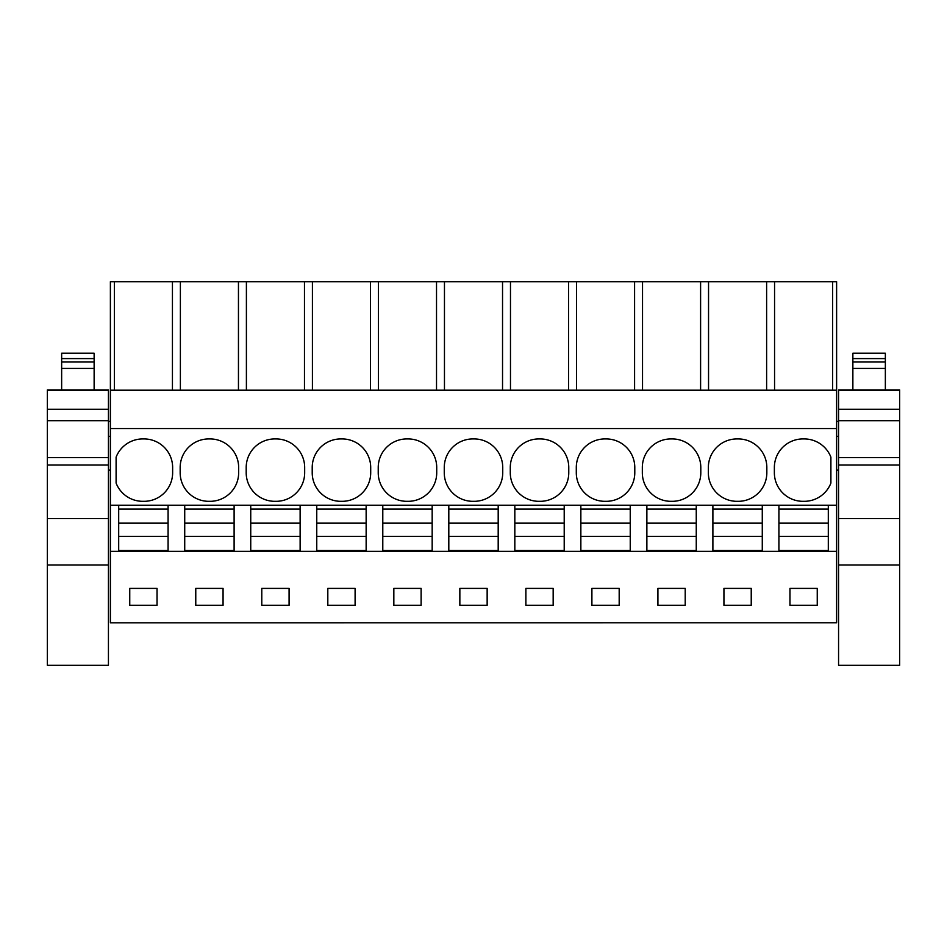 <?xml version="1.0" encoding="UTF-8"?>
<svg xmlns="http://www.w3.org/2000/svg" width="947" height="947" viewBox="0 0 947 947"><rect width="100%" height="100%" fill="white"/><g stroke="black" fill="none" stroke-linecap="round" stroke-linejoin="round"><path stroke-width="1.42" d="M110.385 622.83L836.615 622.759L110.385 622.83M238.455 390.2L238.455 281.685L110.385 281.685L110.385 622.759M110.385 551.355L836.615 551.355L836.615 622.759M157.036 605.287L157.036 588.395L129.751 588.395L129.751 605.287L157.036 605.287M553.166 605.287L525.881 605.287L525.881 588.395L553.166 588.395L553.166 605.287M459.851 588.395L487.149 588.395L487.149 605.287L459.851 605.287L459.851 588.395M685.214 605.287L657.916 605.287L657.916 588.395L685.214 588.395L685.214 605.287M591.899 588.395L619.184 588.395L619.184 605.287L591.899 605.287L591.899 588.395M289.084 605.287L261.786 605.287L261.786 588.395L289.084 588.395L289.084 605.287M223.066 605.287L195.769 605.287L195.769 588.395L223.066 588.395L223.066 605.287M393.834 588.395L421.119 588.395L421.119 605.287L393.834 605.287L393.834 588.395M355.101 605.287L327.816 605.287L327.816 588.395L355.101 588.395L355.101 605.287M723.934 588.395L723.934 605.287L751.231 605.287L751.231 588.395L723.934 588.395M817.249 605.287L817.249 588.395L789.964 588.395L789.964 605.287L817.249 605.287M110.385 505.213L118.695 505.213L118.695 523.146L168.081 523.146L168.081 536.416L168.081 505.213L118.695 505.213M118.695 551.355L118.695 550.444L168.081 550.444L168.081 551.355M168.081 550.444L168.081 536.416L118.695 536.416L118.695 523.146L118.695 550.444M168.081 505.213L836.615 505.213L836.615 551.355M110.385 428.541L836.615 428.541L836.615 505.213M142.748 501.318L144.039 501.318A28.588 28.588 0 0 0 172.638 472.731L172.638 467.522A28.588 28.588 0 0 0 144.039 438.935L142.748 438.935A28.588 28.588 0 0 0 116.102 457.152L116.102 483.1A28.588 28.588 0 0 0 142.748 501.318M510.279 472.731A28.588 28.588 0 0 0 538.867 501.318L540.169 501.318A28.588 28.588 0 0 0 568.768 472.731L568.768 467.522A28.588 28.588 0 0 0 540.169 438.935L538.867 438.935A28.588 28.588 0 0 0 510.279 467.522L510.279 472.731M444.261 472.731A28.588 28.588 0 0 0 472.849 501.318L474.151 501.318A28.588 28.588 0 0 0 502.739 472.731L502.739 467.522A28.588 28.588 0 0 0 474.151 438.935L472.849 438.935A28.588 28.588 0 0 0 444.261 467.522L444.261 472.731M670.914 501.318L672.216 501.318A28.588 28.588 0 0 0 700.804 472.731L700.804 467.522A28.588 28.588 0 0 0 672.216 438.935L670.914 438.935A28.588 28.588 0 0 0 642.326 467.522L642.326 472.731A28.588 28.588 0 0 0 670.914 501.318M604.896 501.318L606.198 501.318A28.588 28.588 0 0 0 634.786 472.731L634.786 467.522A28.588 28.588 0 0 0 606.198 438.935L604.896 438.935A28.588 28.588 0 0 0 576.297 467.522L576.297 472.731A28.588 28.588 0 0 0 604.896 501.318M246.196 472.731L246.196 467.522A28.588 28.588 0 0 1 274.784 438.935L276.086 438.935A28.588 28.588 0 0 1 304.674 467.522L304.674 472.731A28.588 28.588 0 0 1 276.086 501.318L274.784 501.318A28.588 28.588 0 0 1 246.196 472.731M180.167 472.731L180.167 467.522A28.588 28.588 0 0 1 208.766 438.935L210.068 438.935A28.588 28.588 0 0 1 238.656 467.522L238.656 472.731A28.588 28.588 0 0 1 210.068 501.318L208.766 501.318A28.588 28.588 0 0 1 180.167 472.731M378.232 472.731A28.588 28.588 0 0 0 406.831 501.318L408.133 501.318A28.588 28.588 0 0 0 436.721 472.731L436.721 467.522A28.588 28.588 0 0 0 408.133 438.935L406.831 438.935A28.588 28.588 0 0 0 378.232 467.522L378.232 472.731M312.214 472.731A28.588 28.588 0 0 0 340.802 501.318L342.104 501.318A28.588 28.588 0 0 0 370.703 472.731L370.703 467.522A28.588 28.588 0 0 0 342.104 438.935L340.802 438.935A28.588 28.588 0 0 0 312.214 467.522L312.214 472.731M766.833 467.522A28.588 28.588 0 0 0 738.234 438.935L736.932 438.935A28.588 28.588 0 0 0 708.344 467.522L708.344 472.731A28.588 28.588 0 0 0 736.932 501.318L738.234 501.318A28.588 28.588 0 0 0 766.833 472.731L766.833 467.522M830.898 457.152A28.588 28.588 0 0 0 804.252 438.935L802.961 438.935A28.588 28.588 0 0 0 774.362 467.522L774.362 472.731A28.588 28.588 0 0 0 802.961 501.318L804.252 501.318A28.588 28.588 0 0 0 830.898 483.1L830.898 457.152M110.385 390.2L836.615 390.2L836.615 428.541M114.35 281.685L114.35 390.2M238.455 281.685L246.398 281.685L246.398 390.2M304.472 390.2L304.472 281.685L246.398 281.685M304.472 281.685L312.415 281.685L312.415 390.2M370.502 390.2L370.502 281.685L312.415 281.685M370.502 281.685L378.445 281.685L378.445 390.2M436.52 390.2L436.52 281.685L378.445 281.685M436.52 281.685L444.463 281.685L444.463 390.2M502.537 390.2L502.537 281.685L444.463 281.685M502.537 281.685L510.48 281.685L510.48 390.2M568.555 390.2L568.555 281.685L510.48 281.685M568.555 281.685L576.498 281.685L576.498 390.2M634.585 390.2L634.585 281.685L576.498 281.685M634.585 281.685L642.528 281.685L642.528 390.2M700.602 390.2L700.602 281.685L642.528 281.685M700.602 281.685L708.545 281.685L708.545 390.2M836.615 390.2L836.615 281.685L708.545 281.685M110.385 470.126L108.431 470.126M110.385 436.33L108.431 436.33M47.35 459.259L47.35 422.504M110.385 421.391L108.431 421.391M184.724 551.355L184.724 550.444L234.11 550.444L234.11 551.355M184.724 550.444L184.724 523.146L234.11 523.146L234.11 536.416L234.11 505.213M234.11 550.444L234.11 536.416L184.724 536.416L184.724 505.213M180.38 281.685L180.38 390.2M172.437 281.685L172.437 390.2M832.65 281.685L832.65 390.2M828.305 551.355L828.305 505.213M838.569 436.33L836.615 436.33M838.569 470.126L836.615 470.126M838.569 421.391L836.615 421.391M899.65 459.259L899.65 422.504M774.563 390.2L774.563 281.685M766.62 281.685L766.62 390.2M762.276 551.355L762.276 505.213M778.919 551.355L778.919 550.444L828.305 550.444M778.919 505.213L778.919 536.416L778.919 523.146L828.305 523.146L828.305 536.416L778.919 536.416L778.919 550.444M250.742 551.355L250.742 550.444L300.128 550.444L300.128 551.355M250.742 550.444L250.742 523.146L300.128 523.146L300.128 536.416L300.128 505.213M300.128 550.444L300.128 536.416L250.742 536.416L250.742 505.213M316.76 551.355L316.76 550.444L366.146 550.444L366.146 551.355M316.76 550.444L316.76 523.146L366.146 523.146L366.146 536.416L366.146 505.213M366.146 550.444L366.146 536.416L316.76 536.416L316.76 505.213M382.789 551.355L382.789 550.444L432.175 550.444L432.175 551.355M382.789 550.444L382.789 523.146L432.175 523.146L432.175 536.416L432.175 505.213M432.175 550.444L432.175 536.416L382.789 536.416L382.789 505.213M448.807 551.355L448.807 550.444L498.193 550.444L498.193 551.355M448.807 550.444L448.807 523.146L498.193 523.146L498.193 536.416L498.193 505.213M498.193 550.444L498.193 536.416L448.807 536.416L448.807 505.213M514.825 551.355L514.825 550.444L564.211 550.444L564.211 551.355M514.825 550.444L514.825 523.146L564.211 523.146L564.211 536.416L564.211 505.213M564.211 550.444L564.211 536.416L514.825 536.416L514.825 505.213M580.854 551.355L580.854 550.444L630.24 550.444L630.24 551.355M580.854 550.444L580.854 523.146L630.24 523.146L630.24 536.416L630.24 505.213M630.24 550.444L630.24 536.416L580.854 536.416L580.854 505.213M646.872 551.355L646.872 550.444L696.258 550.444L696.258 551.355M646.872 550.444L646.872 523.146L696.258 523.146L696.258 536.416L696.258 505.213M696.258 550.444L696.258 536.416L646.872 536.416L646.872 505.213M712.89 551.355L712.89 550.444L762.276 550.444M712.89 505.213L712.89 536.416L712.89 523.146L762.276 523.146L762.276 536.416L712.89 536.416L712.89 550.444M118.695 509.119L168.081 509.119M184.724 509.119L234.11 509.119M250.742 509.119L300.128 509.119M316.76 509.119L366.146 509.119M382.789 509.119L432.175 509.119M448.807 509.119L498.193 509.119M514.825 509.119L564.211 509.119M580.854 509.119L630.24 509.119M646.872 509.119L696.258 509.119M712.89 509.119L762.276 509.119M778.919 509.119L828.305 509.119M61.65 361.991L61.65 368.43L94.132 368.43L94.132 361.991L61.65 361.991L61.65 353.207L94.132 353.207L94.132 358.605L61.65 358.605M61.65 368.43L61.65 389.939M94.132 368.43L94.132 389.939M94.132 361.991L94.132 358.605M108.431 457.638L47.35 457.638L47.35 389.939L108.431 389.939L108.431 665.315L47.35 665.315L47.35 518.601L108.431 518.601M47.35 457.638L47.35 518.601M852.868 361.991L852.868 368.43L885.35 368.43L885.35 361.991L852.868 361.991L852.868 353.207L885.35 353.207L885.35 358.605L852.868 358.605M852.868 368.43L852.868 389.939M885.35 368.43L885.35 389.939M885.35 361.991L885.35 358.605M899.65 457.638L838.569 457.638L838.569 389.939L899.65 389.939L899.65 665.315L838.569 665.315L838.569 518.601L899.65 518.601M838.569 457.638L838.569 518.601M47.35 565.016L108.431 565.016M47.35 465.048L108.431 465.048M47.35 420.693L108.431 420.693M47.35 409.293L108.431 409.293M47.35 390.495L108.431 390.495M838.569 565.016L899.65 565.016M838.569 465.048L899.65 465.048M838.569 420.693L899.65 420.693M838.569 409.293L899.65 409.293M838.569 390.495L899.65 390.495"/></g></svg>
